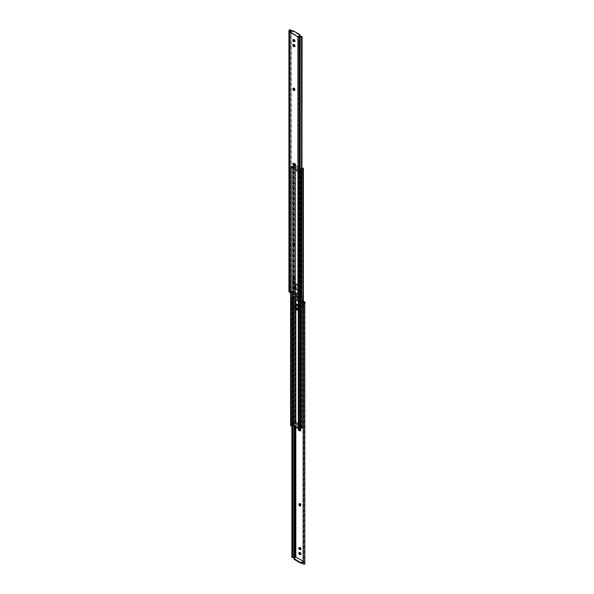 <?xml version="1.0" encoding="UTF-8"?>
<svg xmlns="http://www.w3.org/2000/svg" width="594" height="594" viewBox="0 0 594 594"><rect width="100%" height="100%" fill="white"/><g stroke="black" fill="none" stroke-linecap="round" stroke-linejoin="round"><path stroke-width="0.45" stroke-dasharray="2.97 2.23" d="M300.475 430.591A1.084 0.624 -120 0 0 300.816 430.561A1.084 0.624 -120 0 0 301.047 430.063L300.497 430.383L300.987 429.38L299.985 428.319L299.51 428.861L299.851 430.115M300.475 505.665A1.084 0.624 -120 0 0 300.816 505.635A1.084 0.624 -120 0 0 301.047 505.138L300.497 505.449L301.047 504.818L300.423 503.593L299.524 503.771M300.274 350.438A1.084 0.624 -120 0 0 300.816 350.49A1.084 0.624 -120 0 0 301.047 349.992L300.497 350.304A1.084 0.624 60 0 1 300.274 350.802A1.084 0.624 60 0 1 299.732 350.75L301.032 350.156L300.816 348.923L299.985 348.247L299.524 349.287L300.274 350.438L299.435 350.512L298.975 348.938L299.584 348.589L300.371 349.428L300.438 350.616L299.732 350.75A1.084 0.624 60 0 1 298.96 349.421L299.51 349.109A1.084 0.624 -120 0 0 300.274 350.438M300.274 316.661A1.084 0.624 -120 0 0 300.816 316.721A1.084 0.624 -120 0 0 301.047 316.223L300.497 316.535A1.084 0.624 60 0 1 300.274 317.033A1.084 0.624 60 0 1 299.732 316.981L301.032 316.387L300.816 315.147L299.985 314.471L299.524 315.518L300.274 316.661L299.435 316.743L298.975 315.169L299.584 314.82L300.371 315.652L300.438 316.84L299.732 316.981A1.084 0.624 60 0 1 298.96 315.652L299.51 315.332A1.084 0.624 -120 0 0 300.274 316.661M302.792 301.24L303.393 301.143L302.287 301.336L302.287 302.636L297.171 299.68L297.082 298.203L295.515 297.23L295.515 426.893L295.515 297.23L296.874 298.01L297.423 297.698L297.72 298.737L302.836 301.693L302.792 301.24L297.765 298.337L297.215 298.648L297.171 299.049L297.72 298.737L296.384 299.829L300.794 302.398L302.836 301.693L302.287 302.004L302.792 301.24L302.339 301.284L303.393 301.774L302.584 301.307L303.126 300.995L302.792 301.24M305.056 562.808L305.056 302.561L305.056 562.808A1.931 1.114 0 0 0 304.484 562.021L304.484 301.774L304.484 562.021L296.064 557.157L296.064 296.911L297.423 297.698L295.077 296.606L292.924 296.71L292.241 297.052L293.533 297.052A1.151 0.661 180 0 1 293.8 297.03L295.515 297.23A1.158 0.668 180 0 0 294.698 297.03L293.8 297.03L293.8 425.905L293.8 297.03A1.151 0.661 180 0 0 293.533 297.052L292.241 297.052A1.923 1.106 180 0 1 293.8 296.584L293.8 556.83A1.923 1.106 0 0 0 292.241 557.291L291.899 557.558M300.416 306.578L301.054 306.549L301.054 305.568L299.599 304.588L299.502 305.658L300.416 306.578A1.084 0.624 -120 0 0 300.958 306.63A1.084 0.624 -120 0 0 301.121 305.762A1.084 0.624 -120 0 0 300.416 304.804L300.141 304.648A1.084 0.624 -120 0 0 299.599 304.588A1.084 0.624 -120 0 0 299.428 305.464A1.084 0.624 -120 0 0 300.141 306.415L299.168 306.341L299.049 304.908L300.579 306.073L300.408 306.942L299.591 306.734A1.084 0.624 60 0 1 298.886 305.776A1.084 0.624 60 0 1 299.049 304.908A1.084 0.624 60 0 1 299.591 304.96L300.141 304.648L299.866 305.116A1.084 0.624 60 0 1 300.579 306.073A1.084 0.624 60 0 1 300.408 306.942A1.084 0.624 60 0 1 299.866 306.89L300.416 306.578M300.423 430.576L301.047 429.752A1.084 0.624 -120 0 0 300.571 428.66A1.084 0.624 -120 0 0 299.732 428.371A1.084 0.624 -120 0 0 299.51 428.861L298.96 429.18L299.732 428.734L300.482 429.885A1.084 0.624 60 0 0 299.955 428.905A1.084 0.624 60 0 0 299.19 428.682L299.732 428.371M300.564 554.358L301.165 554.009L300.839 552.91L299.844 552.249L299.383 552.635M300.564 549.353L301.165 549.005L300.839 547.906L299.844 547.245L299.383 547.631M300.423 505.65L301.047 504.818A1.084 0.624 -120 0 0 300.571 503.727A1.084 0.624 -120 0 0 299.732 503.437A1.084 0.624 -120 0 0 299.532 503.719M300.141 309.652L299.428 309.786L299.502 310.662L300.958 311.635L301.054 310.573L300.141 309.652A1.084 0.624 -120 0 0 299.599 309.593A1.084 0.624 -120 0 0 299.428 310.469A1.084 0.624 -120 0 0 300.141 311.419L299.168 311.345L299.049 309.912L300.579 311.078L300.408 311.947L299.591 311.739A1.084 0.624 60 0 1 298.886 310.781A1.084 0.624 60 0 1 299.049 309.912A1.084 0.624 60 0 1 299.591 309.964L300.141 309.652M295.144 557.321L295.805 557.632L295.805 557.001L295.805 557.632L293.956 558.761M302.799 561.04L303.942 562.332L303.942 303.579L304.284 563.32L304.284 303.081L304.284 563.32A1.151 0.661 180 0 1 304.247 563.476A1.151 0.661 0 0 0 304.284 563.32L304.284 562.808A1.158 0.668 0 0 0 303.942 562.332L303.653 561.538L302.799 562.028L303.653 561.538L302.799 561.04M299.302 430.427L298.96 429.18A1.084 0.624 60 0 1 299.19 428.682M294.698 426.425L294.698 297.03L294.698 426.425M293.882 558.976A0.965 0.557 0 0 1 294.171 558.583L294.171 557.952L294.171 558.583L295.515 557.469A1.158 0.668 0 0 0 295.218 557.343M292.656 557.506L292.656 298.129L293.533 297.052L292.656 298.129L292.656 425.683L292.656 299.072L291.884 299.072L291.884 426.188L291.884 298.129L291.884 557.506L292.241 297.052L291.884 299.072L292.656 299.072L292.656 298.129L292.656 557.506M293.8 296.584L294.698 296.584L294.698 556.83L293.8 556.83L293.8 296.584M305.019 562.585L296.064 557.157L294.698 556.83L294.698 296.584A1.931 1.114 180 0 1 296.064 296.911L296.064 557.157A1.931 1.114 0 0 0 294.698 556.83L291.958 557.528M302.799 562.808A1.448 1.181 180 0 0 303.133 563.558L302.799 304.93M304.18 563.595L304.247 564.226L304.18 563.595M304.284 302.561L304.284 562.808L304.284 302.561M302.799 562.659L303.653 562.169L302.799 562.659M302.287 302.004L301.448 302.42L301.448 303.044L302.287 302.636L302.287 302.004M300.794 302.398L296.488 299.911L296.488 300.542L300.794 303.029L300.794 302.398L300.794 303.029L296.488 300.542L296.458 299.539L297.171 299.049L296.458 300.17L297.171 299.68L302.287 302.636L300.943 303.089L301.448 303.044L301.448 302.42L300.794 302.398M297.423 297.698L296.874 298.01L297.215 298.648L297.765 298.337L297.423 297.698M296.458 299.539L296.488 300.542L296.458 299.539M299.866 310.12A1.084 0.624 60 0 1 300.579 311.078A1.084 0.624 60 0 1 300.408 311.947A1.084 0.624 60 0 1 299.866 311.895L300.416 311.583A1.084 0.624 -120 0 0 300.958 311.635A1.084 0.624 -120 0 0 301.121 310.766A1.084 0.624 -120 0 0 300.416 309.808L299.866 310.12M299.591 311.739L300.416 311.583L299.591 311.739M298.96 315.332A1.084 0.624 60 0 1 299.19 314.835A1.084 0.624 60 0 1 300.022 315.124A1.084 0.624 60 0 1 300.497 316.223L301.047 315.904A1.084 0.624 -120 0 0 300.571 314.813A1.084 0.624 -120 0 0 299.732 314.523A1.084 0.624 -120 0 0 299.51 315.02L298.96 315.332M300.497 316.535L301.047 315.904L300.497 316.535M298.96 349.109A1.084 0.624 60 0 1 299.19 348.611A1.084 0.624 60 0 1 300.022 348.901A1.084 0.624 60 0 1 300.497 349.992L301.047 349.673A1.084 0.624 -120 0 0 300.571 348.581A1.084 0.624 -120 0 0 299.732 348.292A1.084 0.624 -120 0 0 299.51 348.789L298.96 349.109M300.497 350.304L301.047 349.673L300.497 350.304M300.497 505.138L301.047 504.818L300.497 505.138M300.609 549.361A1.084 0.624 -120 0 0 300.958 549.331A1.084 0.624 -120 0 0 301.121 548.462A1.084 0.624 -120 0 0 300.416 547.505L299.591 547.668L300.141 547.349A1.084 0.624 -120 0 0 299.599 547.297A1.084 0.624 -120 0 0 299.398 547.579M300.609 554.365A1.084 0.624 -120 0 0 300.958 554.336A1.084 0.624 -120 0 0 301.121 553.467A1.084 0.624 -120 0 0 300.416 552.509L299.591 552.672L300.141 552.353A1.084 0.624 -120 0 0 299.599 552.301A1.084 0.624 -120 0 0 299.398 552.583M300.497 430.063L301.047 429.752L300.497 430.063M299.22 430.308A1.084 0.624 60 0 1 298.96 429.492L299.51 429.18A1.084 0.624 -120 0 0 299.799 430.041M298.96 429.18L299.51 428.861L298.96 429.18M296.213 422.304L296.213 422.935L297.497 423.678L297.497 423.047L296.094 422.275L294.134 423.025L294.023 423.589L294.023 164.531L294 423.567L295.968 422.928L294.134 423.656L294.134 423.025L300.958 426.96L294.134 423.025L296.213 422.304L295.968 422.928L295.968 422.297L295.968 422.928L297.497 423.678L297.497 423.047L296.213 422.304M297.549 423.76L297.549 423.143L297.512 424.227L297.512 423.596L299.963 425.014L299.963 425.646L300.133 425.044L297.512 423.596L297.512 424.227L299.963 425.646L300.742 424.992L300.742 425.623L300.742 424.992L300.133 425.044L300.133 425.675L300.913 425.653L300.831 424.992L302.235 425.794L302.198 426.395L302.198 425.764L300.913 425.022L300.913 425.653L302.22 426.537L302.249 425.831L300.958 426.96L300.958 427.591L302.22 426.537L301.069 427.658L301.915 426.923L303.17 426.923L301.915 426.923L302.866 425.898L303.393 426.202A0.965 0.557 -60 0 1 303.17 426.923L303.393 303.957L303.393 426.202L302.866 425.898L302.777 168.117L302.866 425.898L301.915 426.923A1.923 1.106 0 0 0 301.232 427.628L301.232 168.57L301.069 427.658L301.232 168.57L294.49 164.798L301.069 168.599L300.958 427.591L300.958 426.96L302.22 425.905L302.249 426.462L297.512 424.227L297.549 423.128M299.168 286.984L298.166 284.675L296.926 283.954L296.198 284.229L295.953 286.754L296.926 288.677L298.693 289.293L299.168 286.984A2.294 1.322 -120 0 0 298.166 284.675A2.294 1.322 -120 0 0 296.399 284.058A2.294 1.322 -120 0 0 295.923 285.113L295.381 285.424L295.649 284.541L296.681 284.34L298.351 286.1L298.619 288.558L298.143 289.605L297 289.493L296.102 288.654L295.381 285.424A2.294 1.322 60 0 1 295.857 284.377A2.294 1.322 60 0 1 297.624 284.986A2.294 1.322 60 0 1 298.619 287.296L299.168 286.984L298.619 287.296L298.619 288.558L299.168 288.238L299.168 286.984M297.861 309.34L298.693 309.311L299.138 308.605L298.893 305.799L297.23 304.046L296.399 304.076L295.953 304.781M300.519 427.97L293.332 423.797L293.971 423.054A1.151 0.661 0 0 0 294.743 422.779L293.971 423.054L293.971 163.996L293.971 423.054A0.869 0.505 0 0 0 293.481 423.908L293.481 164.85L300.519 168.911L301.997 168.629L301.997 296.636L301.997 168.629A0.869 0.505 180 0 1 300.519 168.911L300.519 427.97L300.519 168.911L293.481 164.85L293.481 423.908L300.935 428.103M298.01 309.385A2.294 1.322 -120 0 0 298.693 309.311A2.294 1.322 -120 0 0 299.168 308.264L298.619 308.576L298.619 307.313L298.619 308.576L298.619 307.313L299.168 307.001L298.619 307.313A2.294 1.322 -120 0 0 297.624 305.004A2.294 1.322 -120 0 0 295.857 304.395A2.294 1.322 60 0 1 297.624 305.004A2.294 1.322 60 0 1 298.619 307.313L297.624 305.004L295.857 304.395A2.294 1.322 -120 0 0 295.612 304.611A2.294 1.322 60 0 1 295.857 304.395L295.5 304.796L296.102 304.299L297.319 304.722L298.351 306.118L298.589 308.925L297.624 309.726L298.143 309.623A2.294 1.322 60 0 1 297.839 309.726A2.294 1.322 -120 0 0 298.143 309.623L299.168 308.264L299.168 307.001A2.294 1.322 -120 0 0 298.166 304.692A2.294 1.322 -120 0 0 296.399 304.076A2.294 1.322 -120 0 0 295.99 304.633M293.533 164.107L293.481 164.85A0.869 0.505 180 0 1 293.518 164.115M294.906 422.52L294.951 163.521L295.181 421.458L294.743 422.779L295.404 422.995L293.993 423.552L294.082 164.56L294.082 423.492A1.923 1.106 0 0 0 295.292 423.099L294.743 422.779L294.743 163.721A1.151 0.661 180 0 1 294.201 163.959M294.951 422.178A0.965 0.557 120 0 0 295.181 421.458L295.708 421.762L295.708 164.278L295.181 163.974L295.708 164.278L295.708 421.762L295.181 421.458L295.181 163.974A0.965 0.557 120 0 0 294.98 163.536A0.965 0.557 120 0 0 294.951 163.521L294.193 163.966M294.082 164.434L295.292 164.041A1.923 1.106 180 0 1 294.416 164.39M301.232 168.57A1.923 1.106 180 0 1 301.915 167.864L301.232 168.57M302.866 168.414L303.393 168.718L302.866 168.414M295.292 164.041L294.743 163.721L295.292 164.041M294.951 422.215L294.906 163.58M294.98 163.536L295.663 163.951M298.619 308.576A2.294 1.322 60 0 1 298.143 309.623A2.294 1.322 -120 0 0 298.619 308.576L298.077 308.887L298.619 308.576M295.381 286.687L295.923 286.367A2.294 1.322 -120 0 0 296.926 288.677A2.294 1.322 -120 0 0 298.693 289.293A2.294 1.322 -120 0 0 299.168 288.238L298.619 288.558A2.294 1.322 60 0 1 298.143 289.605A2.294 1.322 60 0 1 296.376 288.996A2.294 1.322 60 0 1 295.381 286.687L295.381 285.424L295.923 285.113L295.923 286.367L295.381 286.687L295.857 288.283L297.319 289.642L298.351 289.441L298.589 286.909L297.624 284.986L295.857 284.377L295.381 286.687A2.294 1.322 -120 0 0 296.376 288.996A2.294 1.322 -120 0 0 298.143 289.605A2.294 1.322 -120 0 0 298.619 288.558L297.356 290.013L295.834 289.308L294.862 287.385L295.307 284.689L296.451 284.801L297.356 285.64L298.077 288.87A2.294 1.322 60 0 1 297.601 289.924A2.294 1.322 60 0 1 295.834 289.308A2.294 1.322 60 0 1 294.832 286.999L295.381 286.687L294.832 286.999L294.832 285.736A2.294 1.322 60 0 1 295.307 284.689A2.294 1.322 60 0 1 297.074 285.306A2.294 1.322 60 0 1 298.077 287.615L298.077 288.87L298.619 288.558L298.619 287.296L298.077 287.615L298.619 287.296A2.294 1.322 -120 0 0 297.624 284.986A2.294 1.322 -120 0 0 295.857 284.377A2.294 1.322 -120 0 0 295.381 285.424L294.832 285.736L295.381 285.424L295.381 286.687M299.049 171.822L299.257 171.221L298.708 170.901L298.426 171.31L298.292 172.238L298.819 172.542A0.965 0.557 -60 0 1 299.049 171.822L299.049 297.401L299.049 171.822L298.819 297.379L298.819 172.542L298.292 172.238L298.292 297.252L298.292 172.238L298.708 170.901A1.923 1.106 180 0 1 299.918 170.508L299.918 429.566L300.007 170.448L299.918 429.566L298.292 428.497L299.977 429.469L299.977 170.411L297.787 171.065L297.787 171.688L294.037 168.986L291.803 168.236L291.803 167.605L293.087 168.347L293.087 168.978L291.751 168.169L293.042 167.04L293.042 166.409L292.931 293.332L292.768 166.372A1.923 1.106 180 0 1 292.085 167.077L291.134 168.102L290.607 167.798L290.83 425.735L291.535 425.816A1.151 0.661 0 0 0 292.003 425.371L292.003 166.313A0.869 0.505 180 0 1 293.481 166.03L300.519 170.092A0.869 0.505 180 0 1 300.029 170.946L300.029 297.416L300.029 170.946L299.257 171.221A1.151 0.661 180 0 1 300.029 170.946L300.772 170.471L300.519 429.15L300.519 170.092L293.481 166.03L293.481 425.089L293.481 166.03L292.003 166.313A1.151 0.661 180 0 1 291.535 166.758L290.83 167.077L290.83 425.735L291.535 425.816L292.003 425.371L292.003 166.313L290.83 167.077A0.965 0.557 120 0 0 290.607 167.798L290.607 292.857L290.607 167.798L291.134 168.102L291.134 293.02L291.134 168.102L292.085 167.077L291.535 166.758L292.085 167.077L292.931 166.342L291.78 167.463L293.042 166.409L293.042 167.04L299.866 170.975L293.042 167.04L291.803 168.236L291.78 167.463L291.751 168.161M299.094 171.48L298.708 170.901L299.866 170.344L299.866 170.975L298.032 171.703L298.032 171.072L299.866 170.344L299.866 170.975L297.846 171.711L296.503 170.953L296.488 169.773L291.751 167.53M300.779 429.507A0.869 0.505 -0 0 0 300.519 429.15L293.481 425.089A0.869 0.505 -0 0 0 292.003 425.371L293.481 425.089L300.668 429.262M292.768 293.236L292.768 166.372L292.768 293.236M298.708 429.959L299.257 430.279L298.708 429.959L299.918 429.566A1.923 1.106 -0 0 0 298.708 429.959L298.5 430.078M299.094 430.42L299.049 171.785M297.787 171.065L296.503 170.322L297.787 171.065L297.787 171.688L297.787 171.065M292.085 426.136L291.535 425.816L292.085 426.136M293.258 169.008L293.258 168.377L293.867 168.325L293.867 168.956L293.258 169.008L293.087 168.347L293.258 169.008M294.037 168.986L294.037 168.354L296.488 169.773L296.488 170.404L293.867 168.956L294.037 168.354L294.037 168.986M296.547 170.5L296.488 169.773L296.547 170.5M296.451 170.226L296.503 170.953L296.451 170.226M298.619 307.313L298.077 307.633L298.619 307.313M294.416 165.332L295.04 164.508A1.084 0.624 -120 0 0 294.268 163.172L293.518 163.454M294.416 90.266L295.04 89.434A1.084 0.624 -120 0 0 294.268 88.105L293.518 88.387M294.416 245.411L295.04 244.579A1.084 0.624 -120 0 0 294.268 243.25L293.518 243.525M294.416 279.18L295.04 278.348A1.084 0.624 -120 0 0 294.268 277.019L293.518 277.301M291.728 292.634L291.713 291.996L293.057 291.543L297.512 294.089L296.829 294.951L297.126 295.99L296.577 296.302L297.126 295.99L298.485 296.77L298.485 36.531L298.485 296.77L296.918 295.797L296.829 294.32L291.713 291.364L291.713 292.664M291.416 292.694L290.058 291.906L290.058 31.668L290.058 291.906L291.416 292.694L290.874 293.005L291.416 292.694M290.347 31.831L290.347 32.462L298.195 36.999L298.195 36.368L298.195 36.999L298.782 36.657L298.195 36.999L290.347 32.462L290.347 31.831M294.557 289.107L295.159 288.758L294.832 287.659L293.837 287.006L293.377 287.385M294.468 165.347A1.084 0.624 -120 0 0 294.81 165.318A1.084 0.624 -120 0 0 295.04 164.82L294.268 163.172A1.084 0.624 -120 0 0 293.726 163.12A1.084 0.624 -120 0 0 293.525 163.409M294.557 41.402L295.159 41.053L294.832 39.954L293.837 39.301L293.377 39.679M294.557 46.406L295.159 46.057L294.832 44.958L293.837 44.305L293.377 44.684M294.468 90.281A1.084 0.624 -120 0 0 294.81 90.251A1.084 0.624 -120 0 0 295.04 89.753L294.268 88.105A1.084 0.624 -120 0 0 293.726 88.053A1.084 0.624 -120 0 0 293.525 88.335M294.468 245.419A1.084 0.624 -120 0 0 294.81 245.389A1.084 0.624 -120 0 0 295.04 244.891L294.268 243.25A1.084 0.624 -120 0 0 293.726 243.198A1.084 0.624 -120 0 0 293.525 243.481M294.468 279.195A1.084 0.624 -120 0 0 294.81 279.165A1.084 0.624 -120 0 0 295.04 278.668L294.268 277.019A1.084 0.624 -120 0 0 293.726 276.967A1.084 0.624 -120 0 0 293.525 277.25M294.557 284.103L295.159 283.754L294.832 282.655L293.837 282.002L293.377 282.38M288.944 290.919L289.753 290.013L289.753 290.763A1.151 0.661 0 0 0 289.716 290.919L290.058 291.906A1.158 0.668 0 0 1 289.716 291.439L289.716 290.919A1.151 0.661 0 0 1 289.753 290.763L289.753 290.013A1.923 1.106 0 0 0 288.944 290.919L288.944 30.68L288.944 290.919M301.344 36.494L301.344 295.871L301.344 294.928L302.116 294.928L302.116 295.871L302.116 294.928L301.344 294.928L301.307 296.28L300.467 296.948A1.151 0.661 0 0 1 300.2 296.97L300.2 36.724L300.2 296.97L299.302 296.97A1.158 0.668 0 0 1 298.485 296.77L300.2 296.97A1.151 0.661 0 0 0 300.467 296.948L301.759 296.948L300.467 296.948L301.344 295.871L301.344 36.494L301.344 37.058L302.116 37.058L302.116 36.494L302.116 294.928L302.116 37.058L301.344 37.058L301.344 294.928L301.307 36.442M289.716 31.192L289.716 291.439L289.716 31.192M291.201 31.192L291.201 289.07A1.448 1.181 0 0 1 290.867 289.827L290.867 31.534L290.867 289.827L289.753 290.763L291.201 289.07L291.201 31.341M290.867 289.382L290.867 29.997L290.867 289.382L289.753 290.013L290.867 289.382A1.448 1.181 180 0 0 291.201 288.625L290.867 289.382M299.302 296.97L299.302 36.724L299.302 296.97M291.713 291.996L291.164 292.307L291.713 291.364L292.552 290.956L292.552 291.58L291.713 291.996M296.829 294.951L297.542 293.83L296.829 294.951M296.785 295.352L296.235 295.663L296.785 295.352M297.512 294.089L293.206 291.602L293.206 290.971L297.512 293.458L297.512 294.089L297.512 293.458L293.206 290.971L291.713 291.364L296.829 294.32L297.512 293.458L297.512 294.089M292.552 291.58L292.552 290.956L293.206 290.971L293.206 291.602L292.552 291.58M294.602 284.118A1.084 0.624 -120 0 0 294.951 284.088A1.084 0.624 -120 0 0 295.114 283.219A1.084 0.624 -120 0 0 294.409 282.261L293.584 282.417L294.134 282.105A1.084 0.624 -120 0 0 293.592 282.053A1.084 0.624 -120 0 0 293.391 282.336M294.409 282.261L293.859 282.581L294.409 282.261M295.04 278.668L294.49 278.98L295.04 278.668M295.04 244.891L294.49 245.211L295.04 244.891M295.04 89.753L294.49 90.065L295.04 89.753M294.602 46.421A1.084 0.624 -120 0 0 294.951 46.391A1.084 0.624 -120 0 0 295.114 45.515A1.084 0.624 -120 0 0 294.409 44.565L293.584 44.721L294.134 44.401A1.084 0.624 -120 0 0 293.592 44.35A1.084 0.624 -120 0 0 293.391 44.639M294.409 44.565L293.859 44.877L294.409 44.565M294.602 41.417A1.084 0.624 -120 0 0 294.951 41.387A1.084 0.624 -120 0 0 295.114 40.511A1.084 0.624 -120 0 0 294.409 39.56L293.584 39.716L294.134 39.397A1.084 0.624 -120 0 0 293.592 39.345A1.084 0.624 -120 0 0 293.391 39.627M294.409 39.56L293.859 39.872L294.409 39.56M295.04 164.82L294.49 165.139L295.04 164.82M294.602 289.122A1.084 0.624 -120 0 0 294.951 289.092A1.084 0.624 -120 0 0 295.114 288.224A1.084 0.624 -120 0 0 294.409 287.266L293.584 287.422L294.134 287.11A1.084 0.624 -120 0 0 293.592 287.058A1.084 0.624 -120 0 0 293.391 287.34M294.409 287.266L293.859 287.585L294.409 287.266M291.981 30.888L291.981 31.519L290.347 32.462L292.129 31.452L293.347 31.519L293.347 30.888L293.347 31.519L299.829 35.261L293.347 31.519A0.965 0.557 -0 0 0 291.981 31.519L291.981 30.888M300.118 35.655A0.965 0.557 -0 0 0 299.829 35.261L299.829 34.63L299.955 35.343M300.816 430.561L300.274 430.88M300.816 505.635L300.274 505.947M300.816 350.49L300.274 350.802M300.816 316.721L300.274 317.033M302.888 300.965L302.339 301.284M296.347 299.718L296.347 300.349M299.049 309.912L299.599 309.593M300.408 311.947L300.958 311.635M299.19 314.835L299.732 314.523M299.19 348.611L299.732 348.292M299.19 503.749L299.732 503.437M299.049 547.609L299.599 547.297M300.408 549.65L300.958 549.331M299.049 552.613L299.599 552.301M300.408 554.655L300.958 554.336M299.049 304.908L299.599 304.588M300.408 306.942L300.958 306.63M293.221 423.552L293.221 164.493M293.993 164.493L293.993 423.552M302.249 426.47L302.249 425.839M297.453 423.515L297.453 424.146M295.307 304.707L296.399 304.076M297.601 309.942L298.693 309.311M295.307 284.689L296.399 284.058M297.601 289.924L298.693 289.293M300.779 170.448L300.779 297.364M300.007 429.507L300.007 170.448M296.451 170.24L296.451 170.872M296.547 170.485L296.547 169.854M297.653 294.282L297.653 293.651M293.592 282.053L293.042 282.365M294.951 284.088L294.401 284.407M294.81 279.165L294.268 279.477M293.184 277.279L293.726 276.967M294.81 245.389L294.268 245.708M293.184 243.51L293.726 243.198M294.81 90.251L294.268 90.563M293.184 88.365L293.726 88.053M293.592 44.35L293.042 44.669M294.951 46.391L294.401 46.703M293.592 39.345L293.042 39.664M294.951 41.387L294.401 41.699M294.81 165.318L294.268 165.629M293.184 163.439L293.726 163.12M293.592 287.058L293.042 287.37M294.951 289.092L294.401 289.412"/><path stroke-width="0.89" d="M300.438 429.692L300.497 430.383A1.084 0.624 60 0 1 300.274 430.88A1.084 0.624 60 0 1 299.732 430.828L300.274 430.509A1.084 0.624 -120 0 0 300.475 430.591M299.569 503.63L298.96 504.247A1.084 0.624 60 0 1 299.19 503.749A1.084 0.624 60 0 1 300.022 504.046A1.084 0.624 60 0 1 300.497 505.138L299.881 505.962L298.96 504.566L299.094 503.831L299.732 503.809L300.497 505.449A1.084 0.624 60 0 1 300.274 505.947A1.084 0.624 60 0 1 299.732 505.895L300.274 505.576A1.084 0.624 -120 0 0 300.475 505.665M303.393 301.143L304.484 301.774L303.393 301.143M299.732 429.937L300.571 430.613M299.428 552.494L299.71 553.734L300.705 554.388M299.428 547.49L299.71 548.73L300.705 549.383M299.532 503.719A1.084 0.624 -120 0 0 299.51 503.935L300.571 505.68M295.515 426.893L295.515 557.172L295.515 426.893M295.805 557.001L302.799 561.04L295.805 557.001L294.171 557.952L295.805 557.001M302.799 304.93L303.133 304.173A1.448 1.181 180 0 0 302.799 304.93L302.799 305.375A1.448 1.181 -0 0 1 303.133 304.618L304.247 303.987L303.942 302.094A1.158 0.668 180 0 1 304.284 302.561L304.284 303.081A1.151 0.661 180 0 1 304.247 303.237L303.942 303.579L303.942 302.094L303.393 301.774L304.284 303.081A1.151 0.661 180 0 1 304.247 303.237L304.247 303.987L305.056 303.081L304.484 301.774A1.931 1.114 180 0 1 305.056 302.561L305.056 303.081A1.923 1.106 180 0 1 304.247 303.987L303.133 304.618L303.133 564.003L304.247 564.226A1.923 1.106 0 0 0 305.056 563.32L304.247 564.226L303.133 564.003L303.133 304.618L303.133 564.003A1.448 1.181 -0 0 1 302.799 563.253L302.799 562.808M300.482 429.885A1.084 0.624 60 0 1 300.497 430.063L300.156 430.925L299.19 430.249M299.398 552.583A1.084 0.624 -120 0 0 300.141 554.128L299.591 554.44A1.084 0.624 60 0 1 298.886 553.489A1.084 0.624 60 0 1 299.049 552.613A1.084 0.624 60 0 1 299.591 552.672L300.623 553.979L300.408 554.655L299.866 554.603L298.827 553.111L299.168 552.576L299.866 552.828A1.084 0.624 60 0 1 300.579 553.786A1.084 0.624 60 0 1 300.408 554.655A1.084 0.624 60 0 1 299.866 554.603L300.416 554.284A1.084 0.624 -120 0 0 300.609 554.365M299.398 547.579A1.084 0.624 -120 0 0 300.141 549.123L299.168 549.042L299.049 547.609L300.579 548.782L300.408 549.65L299.591 549.435A1.084 0.624 60 0 1 298.886 548.485A1.084 0.624 60 0 1 299.049 547.609A1.084 0.624 60 0 1 299.591 547.668L299.866 547.824A1.084 0.624 60 0 1 300.579 548.782A1.084 0.624 60 0 1 300.408 549.65A1.084 0.624 60 0 1 299.866 549.599L300.416 549.279A1.084 0.624 -120 0 0 300.609 549.361M295.218 557.343A1.158 0.668 0 0 0 294.698 557.276L294.698 426.425L294.698 557.276L295.344 557.387M291.958 557.528L293.533 557.291A1.151 0.661 180 0 1 293.8 557.276L293.8 425.905L293.8 557.276L294.698 557.276L293.8 557.276A1.151 0.661 0 0 0 293.533 557.291L292.694 557.558L292.656 556.942L292.664 557.543M292.656 425.683L292.656 556.942L292.656 425.683M291.884 426.188L291.884 556.942L292.656 556.942L291.884 556.942L291.884 426.188M291.884 557.506L291.884 556.942L291.884 557.506M300.653 563.112L302.019 563.112L302.799 562.659L302.019 563.112L302.019 562.481L302.019 563.112A0.965 0.557 0 0 1 300.653 563.112L300.653 562.481L294.171 558.739L294.171 559.37L300.653 563.112L294.171 559.37L294.171 558.739L300.794 562.548L302.799 562.028L302.019 562.481A0.965 0.557 180 0 1 300.653 562.481L300.653 563.112M293.956 558.761L294.171 559.37A0.965 0.557 0 0 1 293.882 558.976L293.882 558.345L294.171 558.739A0.965 0.557 180 0 1 293.882 558.345A0.965 0.557 180 0 1 294.171 557.952L293.882 558.345M300.274 505.576L299.732 505.895A1.084 0.624 60 0 1 298.96 504.566L299.51 504.247A1.084 0.624 -120 0 0 300.274 505.576M298.96 504.247L299.51 503.935L298.96 504.247M299.591 549.435L300.416 549.279L299.591 549.435M299.591 554.44L300.416 554.284L299.591 554.44M299.799 430.041A1.084 0.624 -120 0 0 300.274 430.509L299.732 430.828A1.084 0.624 60 0 1 299.22 430.308M294.416 164.39A1.923 1.106 180 0 1 294.082 164.434L294.49 164.798L293.993 164.493L294.424 164.39M296.05 304.484L296.198 307.588L298.166 309.415M300.713 428.051L301.997 427.687L301.997 296.636L301.997 427.687L302.465 427.242A1.151 0.661 0 0 0 301.997 427.687A0.869 0.505 0 0 1 300.519 427.97M295.99 304.633A2.294 1.322 -120 0 0 295.923 305.13L295.923 306.385L295.381 306.704A2.294 1.322 -120 0 0 296.206 308.813A2.294 1.322 -120 0 0 297.839 309.726A2.294 1.322 60 0 1 296.206 308.813A2.294 1.322 60 0 1 295.381 306.704L296.376 309.014L297.898 309.719L295.857 308.301L295.381 306.704L295.649 304.559L295.381 305.442A2.294 1.322 60 0 1 295.612 304.611A2.294 1.322 -120 0 0 295.381 305.442L295.923 305.13L295.381 305.442L295.381 306.704L295.381 305.442L294.832 305.762L295.552 304.618L296.77 305.041L297.802 306.43L298.077 308.887L297.601 309.942L296.451 309.83L295.552 308.991L294.832 305.762A2.294 1.322 60 0 1 295.307 304.707A2.294 1.322 60 0 1 297.074 305.323A2.294 1.322 60 0 1 298.077 307.633L298.077 308.887A2.294 1.322 60 0 1 297.601 309.942A2.294 1.322 60 0 1 295.834 309.326A2.294 1.322 60 0 1 294.832 307.016L295.923 306.385A2.294 1.322 -120 0 0 298.01 309.385M293.562 163.313L293.518 164.115A0.869 0.505 180 0 1 293.971 163.996L293.377 164.211M294.201 163.959A1.151 0.661 180 0 1 293.971 163.996L294.401 163.907M303.192 168.28A0.965 0.557 -60 0 1 303.393 168.718L303.393 303.957L303.17 168.265A0.965 0.557 -60 0 1 303.192 168.28L302.777 168.117M303.17 168.265L303.17 304.143L303.17 168.265M302.049 168.503L302.814 168.147L302.116 167.983L302.465 168.184A1.151 0.661 180 0 0 302.116 168.414M292.931 293.332L292.931 425.401L298.292 428.497L292.768 425.43L292.768 293.236L292.768 425.43L292.085 426.136A1.923 1.106 0 0 0 292.768 425.43L292.931 293.332M300.668 429.262L300.029 430.004L300.029 297.416L300.029 430.004A0.869 0.505 -0 0 0 300.779 429.507L300.779 297.364M290.83 425.735L290.607 292.857L290.607 425.282L291.134 425.586L291.134 293.02L291.134 425.586L292.085 426.136L290.607 425.282A0.965 0.557 120 0 0 290.808 425.72A0.965 0.557 120 0 0 290.83 425.735M298.299 429.863L298.292 297.252L298.292 429.722L298.819 430.026L298.819 297.379L299.049 430.479L299.049 297.401L299.049 430.479A0.965 0.557 -60 0 1 299.02 430.464A0.965 0.557 -60 0 1 298.819 430.026L298.299 429.863M300.029 430.004A1.151 0.661 -0 0 0 299.257 430.279L300.029 430.004M290.808 425.72L291.327 426.002M294.832 307.016L294.832 305.762L295.381 305.442L295.381 306.704L294.832 307.016M293.525 163.409A1.084 0.624 -120 0 0 293.503 163.617L292.953 163.937A1.084 0.624 60 0 1 293.184 163.439A1.084 0.624 60 0 1 293.726 163.491L293.726 163.491A1.084 0.624 60 0 1 294.49 164.82L293.874 165.652L292.953 164.248L293.087 163.513L293.726 163.491L294.49 165.139A1.084 0.624 60 0 1 294.268 165.629A1.084 0.624 60 0 1 293.429 165.34A1.084 0.624 60 0 1 292.953 164.248L293.503 163.937A1.084 0.624 -120 0 0 294.468 165.347M293.562 88.246L292.953 88.862A1.084 0.624 60 0 1 293.184 88.365A1.084 0.624 60 0 1 293.726 88.424A1.084 0.624 60 0 1 294.49 89.753L293.874 90.578L292.953 89.182L293.087 88.447L293.726 88.424L294.49 90.065A1.084 0.624 60 0 1 294.268 90.563A1.084 0.624 60 0 1 293.429 90.273A1.084 0.624 60 0 1 292.953 89.182L293.503 88.862L294.565 90.295M293.562 243.384L292.953 244.008A1.084 0.624 60 0 1 293.184 243.51A1.084 0.624 60 0 1 293.726 243.562A1.084 0.624 60 0 1 294.49 244.891L293.874 245.723L292.953 244.32L293.087 243.592L293.726 243.562L294.49 245.211A1.084 0.624 60 0 1 294.268 245.708A1.084 0.624 60 0 1 293.429 245.419A1.084 0.624 60 0 1 292.953 244.32L293.503 244.008L294.565 245.441M293.562 277.16L292.953 277.777A1.084 0.624 60 0 1 293.184 277.279A1.084 0.624 60 0 1 293.726 277.339A1.084 0.624 60 0 1 294.49 278.668L293.874 279.492L292.953 278.096L293.087 277.361L293.726 277.339L294.49 278.98A1.084 0.624 60 0 1 294.268 279.477A1.084 0.624 60 0 1 293.429 279.187A1.084 0.624 60 0 1 292.953 278.096L293.503 277.777L294.565 279.21M301.336 36.449L300.467 36.709L302.116 36.494L301.759 296.948L301.759 36.709A1.923 1.106 180 0 1 300.2 37.17L300.2 297.416L300.2 37.17L299.302 37.17L299.302 297.416L299.302 37.17A1.931 1.114 180 0 1 297.936 36.843L297.936 297.089A1.931 1.114 0 0 0 299.302 297.416L300.2 297.416A1.923 1.106 0 0 0 301.759 296.948L298.225 297.223L296.577 296.302L296.28 295.263L291.164 292.307L296.28 295.263L296.436 296.183L297.936 297.089L297.936 36.843L289.516 31.979L289.516 292.226L291.008 293.057L291.58 292.552L290.874 293.005L288.944 291.439L288.944 30.68A1.923 1.106 180 0 1 289.753 29.774L291.008 30.168L290.867 31.534L290.867 30.443A1.448 1.181 0 0 1 291.201 31.192L291.201 30.747A1.448 1.181 180 0 0 290.867 29.997L289.753 29.774L289.753 30.524L290.867 30.443L289.753 30.524A1.151 0.661 0 0 0 289.716 30.68L290.347 31.831L292.129 30.821L293.347 30.888L299.955 34.719L299.955 35.336L298.195 36.368L300.2 36.724A1.151 0.661 0 0 0 300.467 36.709A1.151 0.661 180 0 1 300.2 36.724L299.302 36.724A1.158 0.668 180 0 1 298.485 36.531L299.829 35.417L299.829 36.048L299.829 35.417A0.965 0.557 180 0 0 300.118 35.024L300.044 35.87L298.782 36.657L299.829 36.048A0.965 0.557 -0 0 0 300.118 35.655L299.955 35.343M293.859 287.585L294.572 288.536L294.29 289.449L292.879 288.238L293.042 287.37L293.859 287.585A1.084 0.624 60 0 1 294.572 288.536A1.084 0.624 60 0 1 294.401 289.412A1.084 0.624 60 0 1 293.859 289.352L293.584 289.196A1.084 0.624 60 0 1 292.879 288.238A1.084 0.624 60 0 1 293.042 287.37A1.084 0.624 60 0 1 293.584 287.422L293.859 287.585M293.421 39.538L294.134 41.172L293.161 41.09L292.82 40.154L293.295 39.612L294.617 41.023L294.401 41.699L293.584 41.491A1.084 0.624 60 0 1 292.879 40.533A1.084 0.624 60 0 1 293.042 39.664A1.084 0.624 60 0 1 293.584 39.716L293.859 39.872A1.084 0.624 60 0 1 294.572 40.83A1.084 0.624 60 0 1 294.401 41.699A1.084 0.624 60 0 1 293.859 41.647L294.134 41.172L294.698 41.431M293.859 44.877L294.617 46.028L294.29 46.748L292.835 45.344L293.042 44.669L293.859 44.877A1.084 0.624 60 0 1 294.572 45.835A1.084 0.624 60 0 1 294.401 46.703A1.084 0.624 60 0 1 293.859 46.651L293.584 46.495A1.084 0.624 60 0 1 292.879 45.538A1.084 0.624 60 0 1 293.042 44.669A1.084 0.624 60 0 1 293.584 44.721L293.859 44.877M293.421 282.239L294.134 283.88L293.161 283.798L293.161 282.321L294.617 283.724L294.401 284.407L293.584 284.192A1.084 0.624 60 0 1 292.879 283.234A1.084 0.624 60 0 1 293.042 282.365A1.084 0.624 60 0 1 293.584 282.417L293.859 282.581A1.084 0.624 60 0 1 294.572 283.531A1.084 0.624 60 0 1 294.401 284.407A1.084 0.624 60 0 1 293.859 284.348L294.134 283.88L294.698 284.14M293.421 287.244L293.703 288.484L294.698 289.144M293.518 164.115L294.565 165.37M293.421 44.543L293.703 45.783L294.698 46.436M293.525 88.335A1.084 0.624 -120 0 0 293.503 88.551L293.503 88.862A1.084 0.624 -120 0 0 294.468 90.281M293.525 243.481A1.084 0.624 -120 0 0 293.503 243.696L293.503 244.008A1.084 0.624 -120 0 0 294.468 245.419M293.525 277.25A1.084 0.624 -120 0 0 293.503 277.465L293.503 277.777A1.084 0.624 -120 0 0 294.468 279.195M300.118 35.024A0.965 0.557 180 0 0 299.829 34.63L293.347 30.888A0.965 0.557 180 0 0 291.981 30.888L290.058 31.668A1.158 0.668 180 0 1 289.716 31.192L289.716 30.68A1.151 0.661 180 0 1 289.753 30.524L289.753 29.774L288.944 30.68L288.944 291.439A1.931 1.114 0 0 0 289.516 292.226L289.516 31.979A1.931 1.114 180 0 1 288.944 31.192L298.225 36.984L300.653 37.14L301.759 36.709L300.467 36.709L302.042 36.472M293.391 282.336A1.084 0.624 -120 0 0 294.134 283.88L293.859 284.348L294.409 284.036A1.084 0.624 -120 0 0 294.602 284.118M293.503 277.777L292.953 278.096L293.503 277.777M293.503 244.008L292.953 244.32L293.503 244.008M293.503 88.862L292.953 89.182L293.503 88.862M293.391 44.639A1.084 0.624 -120 0 0 294.134 46.176L293.584 46.495L294.409 46.332A1.084 0.624 -120 0 0 294.602 46.421M293.391 39.627A1.084 0.624 -120 0 0 294.134 41.172L293.859 41.647L294.409 41.328A1.084 0.624 -120 0 0 294.602 41.417M293.503 163.937L292.953 164.248L293.503 163.937M293.391 287.34A1.084 0.624 -120 0 0 294.134 288.884L293.584 289.196L294.409 289.04A1.084 0.624 -120 0 0 294.602 289.122M300.816 430.561L300.274 430.88M300.408 549.65L300.958 549.331M299.049 552.613L299.599 552.301M300.408 554.655L300.958 554.336M298.366 430.093L299.02 430.464M295.857 304.395L295.307 304.707M291.112 293.035L291.661 292.716M294.951 284.088L294.401 284.407M294.81 279.165L294.268 279.477M293.184 277.279L293.726 276.967M293.184 243.51L293.726 243.198M293.592 44.35L293.042 44.669M294.951 46.391L294.401 46.703M294.951 41.387L294.401 41.699M294.81 165.318L294.268 165.629M293.184 163.439L293.726 163.12M293.592 287.058L293.042 287.37M294.951 289.092L294.401 289.412"/></g></svg>
